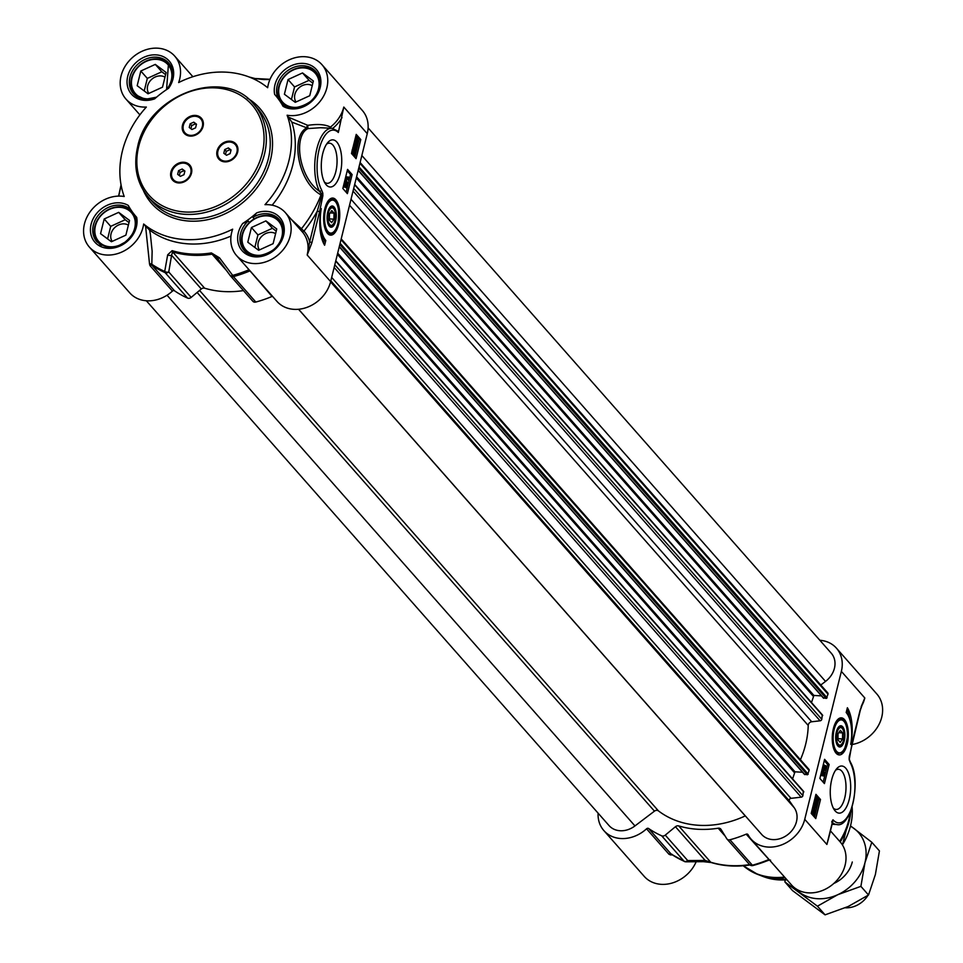 <?xml version="1.0" encoding="UTF-8"?>
<svg xmlns="http://www.w3.org/2000/svg" width="963" height="963" viewBox="0 0 963 963"><rect width="100%" height="100%" fill="white"/><g stroke="black" fill="none" stroke-linecap="round" stroke-linejoin="round"><path stroke-width="1.44" d="M833.789 883.468A28.108 23.268 -41.4 0 0 852.291 861.993M795.342 888.404A42.155 34.909 -41.4 0 0 799.784 892.496A42.155 34.909 -41.4 0 0 837.774 894.699A42.155 34.909 -41.4 0 0 864.955 862.728A42.155 34.909 -41.4 0 0 854.145 828.565A42.155 34.909 -41.4 0 0 850.461 826.218M850.546 825.905L871.804 842.264L864.955 862.728L860.898 886.357L837.774 894.699L817.443 906.195L784.905 881.952L785.146 879.953M784.905 881.952L792.537 890.606L825.074 914.85L848.198 906.508L868.518 895.012L875.379 874.548L879.436 850.919L871.804 842.264M860.898 886.357L868.518 895.012M817.443 906.195L825.074 914.85M745.314 815.89A3.515 2.913 -41.4 0 0 745.254 815.914A94.843 78.545 138.6 0 1 658.427 810.882A3.515 2.913 -41.4 0 0 654.455 811.147L634.966 825.929A21.078 17.454 138.6 0 1 609.061 825.592L146.34 300.769M803.323 791.333L802.889 795.679A1.757 1.457 138.6 0 1 801.192 797.171L790.96 798.339A1.757 1.457 -41.4 0 0 789.455 800.987L794.258 807.776A21.078 17.454 138.6 0 1 788.312 834.199A21.078 17.454 138.6 0 1 761.673 834.44L298.614 309.255M802.552 772.254L794.993 771.808L792.585 778.911M808.198 768.871A1.757 1.457 138.6 0 1 809.125 770.52L807.415 774.794L804.394 774.083M822.221 714.967L821.788 719.313A1.757 1.457 138.6 0 1 820.091 720.806L811.701 721.769A3.515 2.913 -41.4 0 0 808.222 725.452A94.843 78.545 138.6 0 1 800.422 759.699M821.451 695.888L813.891 695.442L811.484 702.545M827.097 692.505A1.757 1.457 138.6 0 1 828.011 694.154L826.314 698.428L823.293 697.718M368.107 127.91L831.25 653.191A21.078 17.454 138.6 0 1 825.532 681.407L820.789 685.006M867.94 895.397A22.835 18.911 138.6 0 1 845.285 907.796M661.665 835.812L684.103 861.247A3.515 1.842 114.1 0 0 684.452 861.512A3.515 1.842 114.1 0 0 685.042 861.584A3.515 2.383 -90.2 0 0 685.897 861.813A3.515 2.383 -90.2 0 0 687.714 860.573L665.277 835.126A3.515 2.913 138.6 0 1 661.665 835.812A115.042 95.265 138.6 0 1 648.629 828.517A1.757 1.457 -41.4 0 0 646.546 828.818A32.489 26.904 138.6 0 1 603.861 830.588A32.489 26.904 138.6 0 1 598.095 813.145M819.862 640.275A32.489 26.904 138.6 0 1 836.45 648.183A32.489 26.904 138.6 0 1 841.361 671.38L804.743 819.332A32.489 26.904 138.6 0 1 781.258 845.02A32.489 26.904 138.6 0 1 751.08 839.134A32.489 26.904 138.6 0 1 748.046 834.704A1.757 1.457 -41.4 0 0 746.169 834.175L769.305 859.923M665.277 835.126L675.436 826.711L705.157 860.428L687.714 860.573A3.515 2.913 138.6 0 1 684.103 861.247A115.042 95.265 138.6 0 1 671.055 853.964L648.629 828.517M838.364 718.952A17.563 7.56 -86.7 0 1 839.724 718.747A17.563 7.56 -86.7 0 1 840.037 718.783M838.003 753.824A17.563 7.56 -86.7 0 1 837.69 753.824A17.563 7.56 -86.7 0 1 836.365 753.463M833.404 728.57A18.574 7.993 93.3 0 0 837.064 754.089A18.574 7.993 93.3 0 0 848.259 736.839A18.574 7.993 93.3 0 0 839.122 718.422A18.574 7.993 93.3 0 0 833.404 728.57M835.511 770.304A20.103 8.643 -86.7 0 1 838.472 769.305A20.103 8.643 -86.7 0 1 844.756 797.833A20.103 8.643 -86.7 0 1 836.137 809.45A20.103 8.643 -86.7 0 1 833.32 808.126M831.719 779.633A23.618 10.16 93.3 0 0 834.44 810.015A23.618 10.16 93.3 0 0 850.606 790.154A23.618 10.16 93.3 0 0 836.847 768.558A23.618 10.16 93.3 0 0 831.719 779.633M746.169 834.175A115.042 95.265 138.6 0 1 729.942 839.772A3.515 2.913 138.6 0 1 727.005 839.026A3.515 2.913 138.6 0 1 726.752 838.701L720.998 829.36A3.515 2.913 -41.4 0 0 720.757 829.023A3.515 2.913 -41.4 0 0 718.193 828.204L725.175 836.125M749.575 864.618A99.237 82.18 138.6 0 1 710.742 862.234L678.722 825.917A99.237 82.18 -41.4 0 0 718.193 828.204M749.72 864.738A3.515 3.503 -120.9 0 0 752.958 865.532M703.315 861.68A3.515 2.371 -90.8 0 0 703.375 861.68A3.515 2.371 -90.8 0 0 705.157 860.428L710.742 862.234A3.515 1.757 106.8 0 0 711.188 862.535L711.188 862.535A3.515 1.757 106.8 0 0 711.633 862.559A98.72 81.747 -41.4 0 0 749.984 864.979M671.283 854.157L684.452 861.512A3.515 3.515 0 0 0 685.897 861.813L703.375 861.668L711.188 862.535C723.719 866.267 736.936 867.049 750.839 864.846M672.15 854.398L671.055 853.964L672.15 854.398M678.722 825.917A3.515 2.913 -41.4 0 0 675.436 826.711M861.127 706.794L864.81 697.97L860.115 710.176A1.757 0.626 13.9 0 1 860.236 710.489A1.757 0.626 13.9 0 1 859.971 710.742M860.115 710.176L852.484 741.029L849.185 759.759A1.757 0.891 -13 0 0 849.318 759.277A1.757 0.891 -13 0 0 849.089 758.952L849.282 757.46L849.45 759.759A1.757 0.999 -15.8 0 0 849.306 759.518M820.5 799.507L815.769 818.598L811.207 813.422L815.938 794.331L820.5 799.507L818.911 799.41L815.601 795.667M829.155 764.502L824.436 783.593L819.874 778.429L824.593 759.338L829.155 764.502L827.578 764.417L824.268 760.662M847.38 707.745A30.563 13.145 -86.7 0 1 850.714 744.387A26.35 11.327 93.3 0 0 846.188 712.512L847.38 707.745M828.987 835.956L826.892 844.455L828.758 837.714M831.671 821.993L832.995 819.79L832.935 820.849L828.204 839.929M751.08 839.134L791.466 884.925A32.489 26.904 -41.4 0 0 833.633 883.613A32.489 26.904 -41.4 0 0 840.205 841.939A66.507 55.072 138.6 0 0 849.161 821.198A66.507 55.072 138.6 0 0 850.835 810.762M769.401 859.911A1.757 1.745 -107.6 0 0 769.028 860.019A114.537 94.843 -41.4 0 1 762.889 862.415A114.537 94.843 -41.4 0 1 752.994 865.52A3.515 1.011 -105.1 0 1 752.982 865.532A3.515 1.011 -105.1 0 1 752.368 865.207L729.942 839.772M646.546 828.818L668.972 854.253L670.537 854.903A1.757 1.264 89.6 0 1 671.355 854.205M670.537 854.903L672.439 854.927M603.861 830.588L644.235 876.39A32.489 26.904 -41.4 0 0 696.153 861.753M851.846 744.555A32.489 26.904 -41.4 0 0 879.219 724.02A32.489 26.904 -41.4 0 0 876.824 693.986L836.45 648.183M849.185 757.267L849.498 755.305M850.365 762.058A1.757 1.288 152.4 0 1 850.377 762.082L850.377 762.082A1.757 1.288 152.4 0 1 850.401 762.997A33.368 14.349 -86.7 0 1 851.978 806.741A33.368 14.349 -86.7 0 1 832.995 819.79L826.892 844.455L804.743 819.332M849.137 757.219L860.236 710.501M849.811 719.578A30.563 13.145 93.3 0 0 846.886 709.695M823.172 782.173L827.578 764.417M816.72 801.926L816.118 799.049L814.734 799.109M814.517 817.178L818.911 799.41M824.822 770.34L823.606 769.979L824.521 770.003L823.558 765.188L823.714 764.55L825.399 766.464L825.616 765.609L826.122 768.281L825.508 767.571L824.521 770.003M823.558 769.894L822.859 766.379M824.653 765.609L825.616 765.609M824.846 773.674L822.763 768.149L824.846 773.674L823.895 773.614L822.053 769.593M824.208 776.046L822.173 773.734L821.86 775.371L821.788 772.29L824.4 775.263L823.257 775.985L822.209 774.794M822.161 775.733L820.909 775.323L820.909 774.228M814.156 812.339L813.651 808.98M813.217 812.953L812.892 810.593M814.542 815.721L814.385 814.566L813.302 814.253L812.712 809.654L813.579 806.657L813.735 807.813L814.806 808.162L815.408 812.7L814.542 815.721L813.603 815.673L813.446 814.614M814.385 814.566L812.351 814.192L813.434 814.505L812.351 814.192L811.556 812.026M814.842 807.163L815.637 806.5L815.336 804.43M815.107 807.307L813.928 805.176L814.71 802.01L814.999 806.031L815.131 804.647L816.468 803.624L816.853 806.85L815.625 808.065L816.588 806.549L816.287 804.478L815.107 807.307L814.156 807.247L813.181 805.489M814.734 803.479L815.517 803.563M815.288 808.053L814.818 807.283M815.107 797.665L815.902 797.833M817.467 803.01L816.239 802.444L815.432 798.857L817.274 798.291L818.081 801.878L817.467 803.01L815.3 802.384L816.516 802.961L814.397 800.566M825.207 767.246L824.713 769.232L824.027 765.91L825.207 767.246L824.292 767.186M825.339 768.233L826.122 768.281M820.909 775.323L821.86 775.371M813.855 808.667L815.107 812.399L814.542 813.566L813.855 808.667L814.602 809.04L813.904 808.992M813.591 808.812L814.265 813.735L813.001 809.991L813.591 808.812M812.567 807.969L813.47 808.017M812.892 806.609L813.579 806.657M815.143 807.175L816.588 806.549L815.637 806.5M815.107 803.323L816.468 803.624M815.673 804.442L815.36 805.164M814.048 801.974L814.71 802.01M813.266 805.128L813.928 805.176M815.396 797.617L817.274 798.291M816.443 801.637L815.685 799.17L817.069 799.097L817.828 801.577L816.877 801.517M842.938 727.089A10.629 4.574 93.3 0 0 838.653 726.921A10.629 4.574 93.3 0 0 835.728 736.117A10.629 4.574 93.3 0 0 837.569 745.579A10.629 4.574 93.3 0 0 844.033 741.582A10.629 4.574 93.3 0 0 842.938 727.089M838.304 727.354A9.702 4.177 -86.7 0 1 841.879 727.847A9.702 4.177 -86.7 0 1 841.939 727.932A9.702 4.177 -86.7 0 1 842.228 728.401M841.289 744.531A9.702 4.177 -86.7 0 1 840.952 744.965A9.702 4.177 -86.7 0 1 837.28 745.121M837.028 732.687A8.787 3.78 -86.7 0 1 842.529 728.774A8.787 3.78 -86.7 0 1 844.057 736.599A8.787 3.78 -86.7 0 1 841.638 744.194A8.787 3.78 -86.7 0 1 837.365 742.69A8.787 3.78 -86.7 0 1 837.028 732.687M837.979 739.873L838.027 733.818L840.338 730.327L842.601 732.891L842.541 738.934L840.23 742.437L837.979 739.873M842.601 732.891L838.797 732.662M842.541 738.934L837.991 738.669M329.719 207.587A9.702 4.177 -86.7 0 1 333.354 208.152A9.702 4.177 -86.7 0 1 333.643 208.622M332.716 224.764A9.702 4.177 -86.7 0 1 332.367 225.198A9.702 4.177 -86.7 0 1 328.696 225.342M328.443 212.919A8.787 3.78 -86.7 0 1 333.944 209.007A8.787 3.78 -86.7 0 1 335.473 216.831A8.787 3.78 -86.7 0 1 333.054 224.415A8.787 3.78 -86.7 0 1 328.78 222.922A8.787 3.78 -86.7 0 1 328.443 212.919M329.394 220.106L329.442 214.051L331.754 210.56L334.017 213.112L333.956 219.167L331.645 222.658L329.394 220.106M333.956 219.167L329.406 218.902M334.017 213.112L330.213 212.895M329.418 234.057A17.563 7.56 -86.7 0 1 329.105 234.057A17.563 7.56 -86.7 0 1 327.781 233.696M329.779 199.185A17.563 7.56 -86.7 0 1 331.14 198.98A17.563 7.56 -86.7 0 1 331.453 199.016M327.769 212.137A10.629 4.574 93.3 0 0 328.985 225.811A10.629 4.574 93.3 0 0 336.268 216.868A10.629 4.574 93.3 0 0 330.068 207.153A10.629 4.574 93.3 0 0 327.769 212.137M129.536 220.443L125.888 235.141L111.407 241.749L100.561 233.672L104.197 218.974L118.69 212.354L129.536 220.443M129.006 222.573L125.202 219.745L110.709 226.353L107.603 238.92M118.69 212.354L125.202 219.745M104.197 218.974L110.709 226.353M128.368 225.113A11.676 9.666 -41.4 0 0 113.754 228.628A11.676 9.666 -41.4 0 0 112.202 241.388M134.892 215.868A22.835 18.911 -41.4 0 0 132.569 212.39A22.835 18.911 -41.4 0 0 100.176 216.121A22.835 18.911 -41.4 0 0 98.31 242.604A22.835 18.911 -41.4 0 0 101.464 245.336M129.608 237.909A21.776 18.032 138.6 0 1 95.602 235.935A21.776 18.032 138.6 0 1 119.93 207.322A21.776 18.032 138.6 0 1 129.608 237.909M313.372 81.024L309.737 95.722L295.244 102.331L284.398 94.242L288.045 79.556L302.526 72.935L313.372 81.024M312.843 83.155L309.039 80.326L294.558 86.935L291.44 99.49M302.526 72.935L309.039 80.326M288.045 79.556L294.558 86.935M312.217 85.695A11.676 9.666 -41.4 0 0 297.591 89.21A11.676 9.666 -41.4 0 0 296.038 101.97M318.729 76.45A22.835 18.911 -41.4 0 0 316.406 72.971A22.835 18.911 -41.4 0 0 284.013 76.703A22.835 18.911 -41.4 0 0 282.147 103.173A22.835 18.911 -41.4 0 0 285.301 105.918M313.444 98.479A21.776 18.032 138.6 0 1 279.451 96.517A21.776 18.032 138.6 0 1 303.766 67.904A21.776 18.032 138.6 0 1 313.444 98.479M276.754 228.977L273.119 243.675L258.638 250.284L247.792 242.207L251.427 227.509L265.908 220.9L276.754 228.977M276.225 231.12L272.421 228.279L257.94 234.9L254.834 247.455M265.908 220.9L272.421 228.279M251.427 227.509L257.94 234.9M275.599 233.648A11.676 9.666 -41.4 0 0 260.973 237.163A11.676 9.666 -41.4 0 0 259.42 249.923M282.111 224.415A22.835 18.911 -41.4 0 0 279.788 220.936A22.835 18.911 -41.4 0 0 247.395 224.656A22.835 18.911 -41.4 0 0 245.529 251.138A22.835 18.911 -41.4 0 0 248.695 253.883M276.826 246.444A21.776 18.032 138.6 0 1 242.832 244.47A21.776 18.032 138.6 0 1 267.148 215.868A21.776 18.032 138.6 0 1 276.826 246.444M166.142 72.478L162.506 87.176L148.025 93.796L137.179 85.707L140.815 71.009L155.296 64.401L166.142 72.478M165.612 74.62L161.808 71.78L147.327 78.4L144.221 90.955M155.296 64.401L161.808 71.78M140.815 71.009L147.327 78.4M164.986 77.148A11.676 9.666 -41.4 0 0 150.372 80.663A11.676 9.666 -41.4 0 0 148.82 93.435M171.51 67.916A22.835 18.911 -41.4 0 0 169.175 64.437A22.835 18.911 -41.4 0 0 136.794 68.168A22.835 18.911 -41.4 0 0 134.928 94.639A22.835 18.911 -41.4 0 0 138.082 97.383M156.897 96.914A21.776 18.032 138.6 0 1 131.498 81.253A21.776 18.032 138.6 0 1 159.81 59.85A21.776 18.032 138.6 0 1 166.43 89.703M200.894 119.003A10.533 8.727 138.6 0 1 201.026 119.159A10.533 8.727 138.6 0 1 202.615 126.671A10.533 8.727 138.6 0 1 194.995 135.001A10.533 8.727 138.6 0 1 185.209 133.099A10.533 8.727 138.6 0 1 185.089 132.942M182.501 125.154A11.412 9.449 138.6 0 1 195.357 115.416A11.412 9.449 138.6 0 1 203.085 126.346A11.412 9.449 138.6 0 1 190.241 136.096A11.412 9.449 138.6 0 1 182.501 125.154M235.466 144.775A10.533 8.727 138.6 0 1 235.598 144.919A10.533 8.727 138.6 0 1 237.187 152.443A10.533 8.727 138.6 0 1 229.567 160.773A10.533 8.727 138.6 0 1 219.781 158.859A10.533 8.727 138.6 0 1 219.66 158.702M217.072 150.926A11.412 9.449 138.6 0 1 229.928 141.176A11.412 9.449 138.6 0 1 237.656 152.118A11.412 9.449 138.6 0 1 224.8 161.856A11.412 9.449 138.6 0 1 217.072 150.926M170.908 172.004A11.412 9.449 138.6 0 1 183.764 162.253A11.412 9.449 138.6 0 1 191.493 173.196A11.412 9.449 138.6 0 1 178.637 182.946A11.412 9.449 138.6 0 1 170.908 172.004M189.302 165.853A10.533 8.727 138.6 0 1 189.434 165.997A10.533 8.727 138.6 0 1 187.304 179.515A10.533 8.727 138.6 0 1 173.617 179.937A10.533 8.727 138.6 0 1 173.496 179.792M187.556 298.085A3.515 2.913 -41.4 0 0 191.168 297.398L168.742 271.963A3.515 2.468 -170.6 0 1 164.709 271.446A3.515 1.842 114.1 0 0 165.13 272.649A3.515 2.913 -41.4 0 0 168.742 271.963L171.595 255.279A3.515 2.444 -169.9 0 1 167.682 254.798L164.709 271.446A114.537 94.843 138.6 0 1 151.817 264.247L152.142 251.211L150.397 234.394L149.566 230.001L145.582 226.197L149.53 263.994A1.757 1.216 -174.7 0 1 151.817 264.247L152.094 265.355A115.042 95.265 -41.4 0 0 165.13 272.649L187.556 298.085A115.042 95.265 -41.4 0 1 174.52 290.802L152.094 265.355A1.757 1.457 138.6 0 0 150.011 265.656L172.437 291.091A1.757 1.457 138.6 0 1 174.52 290.802M145.582 226.197L143.656 224.018A32.489 26.904 138.6 0 1 121.169 252.318A32.489 26.904 138.6 0 1 89.366 247.07L129.752 292.86A32.489 26.904 -41.4 0 0 172.437 291.091M287.106 115.223A92.388 76.51 -41.4 0 1 264.969 204.674A32.489 26.904 138.6 0 1 285.337 212.63A32.489 26.904 138.6 0 1 278.764 254.304A32.489 26.904 138.6 0 1 236.597 255.604L276.971 301.407A32.489 26.904 -41.4 0 0 307.149 307.293A32.489 26.904 -41.4 0 0 330.634 281.605L367.252 133.652A32.489 26.904 -41.4 0 0 362.329 110.456L321.955 64.665A32.489 26.904 138.6 0 1 321.654 99.273A32.489 26.904 138.6 0 1 287.106 115.223L291.825 122.108L306.812 127.862A1.757 1.36 -115.6 0 0 307.955 128.585L320.426 127.73L331.97 128.26A35.125 15.107 93.3 0 0 316.201 151.745A35.125 15.107 93.3 0 0 319.487 191.3A1.757 1.288 -27.6 0 0 321.594 190A33.368 14.349 -86.7 0 1 319.788 147.014A33.368 14.349 -86.7 0 1 338.338 132.497L343.803 107.062A32.489 26.904 138.6 0 1 330.429 127.104L330.261 128.163M252.643 300.974A3.515 2.913 -41.4 0 0 252.884 301.299A3.515 2.913 -41.4 0 0 255.821 302.045A115.042 95.265 -41.4 0 0 272.048 296.448A1.757 1.457 138.6 0 1 272.493 296.327M243.434 290.585A99.237 82.18 138.6 0 1 204.613 288.19L172.594 251.873A99.237 82.18 -41.4 0 0 212.065 254.16L217.169 257.915L230.217 275.538A3.515 1.348 143.4 0 0 230.277 275.635L230.277 275.635A3.515 3.515 0 0 0 230.458 275.863A3.515 2.913 -41.4 0 0 233.395 276.61A3.515 1.011 -105.1 0 1 232.673 275.382A3.515 1.348 143.4 0 1 230.277 275.635L217.217 258.012A3.515 1.312 143.5 0 1 217.169 257.915L216.555 257.181M249.044 269.724A1.757 0.734 -34.1 0 0 248.707 269.869A114.537 94.843 138.6 0 1 232.673 275.382L219.48 257.807L211.391 252.932A98.72 81.747 138.6 0 1 172.124 250.657A3.515 1.757 106.8 0 0 172.594 251.873L171.595 255.279L201.315 288.984A3.515 2.913 138.6 0 1 204.613 288.19M201.315 288.984L191.168 297.398M275.671 95.578L281.557 102.463M353.83 153.936L353.24 151.059L351.856 151.119M353.24 151.059L354.191 151.119L354.938 153.586L353.553 153.647L352.807 151.179L354.191 151.119L352.807 151.179M355.203 153.899L353.361 154.453L352.542 150.878L353.168 149.734L354.384 150.312L355.203 153.899M354.252 153.839L352.41 154.405L353.337 155.031L354.288 155.079L352.41 154.405L351.615 153.009M352.434 149.698L354.384 150.312M352.217 149.686L353.433 150.252L352.217 149.686M354.396 145.509L354.336 148.266L355.528 145.449L356.707 147.58L355.925 150.746L355.636 146.725L355.503 148.109L354.167 149.133L353.674 147.929L353.77 145.907L355.01 144.691L354.035 146.195M354.336 148.266L355.263 147.58L354.324 147.532L354.348 146.087L355.299 146.135M353.385 148.218L354.324 147.532M354.853 145.413L355.528 145.449M355.624 150.397L354.673 150.348L355.925 150.746M355.564 147.821L356.25 147.857M354.673 150.348L354.95 149.229M354.553 148.061L353.626 149.325L354.577 149.373L353.216 149.084L352.723 147.881M354.059 144.631L355.01 144.691M356.551 144.077L355.528 140.357L356.093 139.19L356.767 144.089L356.021 143.716M355.708 143.258L355.407 141.031M357.044 143.932L356.358 139.021L357.117 139.382L357.622 142.765L357.044 143.932M356.671 142.705L356.166 139.322M357.309 145.846L355.816 144.594L355.227 140.044L356.081 137.035L356.25 138.191L357.321 138.503L357.923 143.09L357.309 145.846M355.949 144.98L356.093 146.051L357.044 146.099M356.888 144.944L354.878 144.546L354.131 142.813M355.239 138.359L355.985 138.407M356.25 138.191L357.321 138.503M346.427 176.711L348.462 179.022L348.775 177.373L348.847 180.466L345.753 176.674M347.511 178.974L347.511 176.975L348.462 177.023M345.5 177.698L348.847 180.466M345.561 177.457L346.235 177.493M348.016 183.981L345.777 179.082L348.016 183.981M346.114 182.814L346.909 184.547L347.86 184.607M345.019 179.672L345.621 179.708M346.102 182.753L346.921 188.206L345.223 186.292L344.718 186.822L344.501 184.475L345.127 185.173L346.102 182.753L344.898 180.141M345.175 179.046L345.777 179.082M345.416 185.51L345.91 183.512L346.596 186.846L345.416 185.51M344.345 184.463L344.862 182.356L345.813 182.416M345.031 187.087L346.921 188.206M344.718 186.822L344.068 187.099L345.019 187.147M343.767 186.762L344.935 185.955M343.647 185.209L344.309 185.245M343.839 184.427L344.501 184.475M354.805 157.234L359.199 139.466L355.889 135.723M346.138 192.227L350.532 174.472L347.234 170.716M351.495 153.478L356.226 134.387L360.776 139.563L356.057 158.654L351.495 153.478M360.776 139.563L359.199 139.466M342.84 188.483L347.559 169.392L352.121 174.556L347.39 193.647L342.84 188.483M352.121 174.556L350.532 174.472M324.615 245.24A30.563 13.145 -86.7 0 1 321.269 208.61A26.35 11.327 93.3 0 0 325.795 240.473L324.615 245.24M323.52 243.206L324.218 240.377A26.35 11.327 -86.7 0 1 320.595 233.323M325.795 240.473L324.218 240.377M274.973 94.771L274.961 94.759A92.388 76.51 -41.4 0 1 283.062 106.303L281.22 102.897C291.247 115.452 318.512 100.922 318.404 90.257C320.884 82.818 320.005 76.546 315.756 71.443A23.365 19.344 138.6 0 0 287.431 70.793A23.365 19.344 138.6 0 0 278.355 98.84M307.197 254.966L311.88 242.808A1.757 0.626 -166.1 0 0 309.641 241.978L307.197 254.966M311.88 242.808L319.511 211.956A1.757 0.626 -166.1 0 0 317.272 211.126L309.641 241.978A34.247 28.36 -41.4 0 0 303.959 231.096A1.757 0.987 -42.4 0 1 302.045 231.577M319.511 211.956L322.858 195.766L321.823 195.333L317.272 211.126A117.017 96.902 -41.4 0 1 303.959 231.096L301.419 228.773A1.757 0.722 -43.4 0 0 300.757 230.109M322.858 195.766L322.798 193.226A1.757 0.891 167 0 1 321.594 193.96L321.823 195.333L321.016 194.911A1.757 0.794 122.3 0 1 321.594 193.96L319.487 191.3C298.843 177.361 293.005 135.795 307.955 128.585L307.775 125.346A1.757 0.939 -72.7 0 0 306.812 127.862C290.417 135.663 297.543 181.55 320.571 194.634L321.016 194.911A114.019 94.422 138.6 0 1 301.419 228.773L291.308 219.395M338.338 132.497L337.146 130.812L338.013 131.185M247.335 267.786L272.048 296.448M236.597 255.604A32.489 26.904 138.6 0 1 232.661 229.182A92.388 76.51 -41.4 0 1 143.656 224.018M149.53 263.994L150.011 265.656M89.366 247.07A32.489 26.904 138.6 0 1 89.667 212.462A32.489 26.904 138.6 0 1 124.215 196.512A92.388 76.51 -41.4 0 1 146.352 107.062A32.489 26.904 138.6 0 1 125.984 99.105A32.489 26.904 138.6 0 1 132.569 57.431A32.489 26.904 138.6 0 1 174.736 56.131A32.489 26.904 138.6 0 1 178.661 82.553A92.388 76.51 -41.4 0 1 267.666 87.717A32.489 26.904 138.6 0 1 290.152 59.417A32.489 26.904 138.6 0 1 321.955 64.665M330.429 127.104C325.398 124.432 317.838 123.842 307.775 125.346L289.032 117.414M219.48 257.807A3.515 1.312 143.5 0 1 217.217 258.012L216.422 257.025M172.124 250.657L167.682 254.798M231 236.079A92.388 76.51 138.6 0 1 149.566 230.001M118.714 196.103L120.519 188.062A3.515 2.564 -167 0 1 120.556 187.436A3.515 2.564 -167 0 1 120.76 186.906M120.519 188.062L121.097 185.065M262.755 79.375A3.515 2.371 89.2 0 1 262.815 79.375A3.515 2.371 89.2 0 1 263.585 79.556L269.953 79.496M249.634 77.184A98.72 81.747 138.6 0 1 254.557 78.497L263.585 79.556M326.565 144.161A20.103 8.643 -86.7 0 1 329.515 143.174A20.103 8.643 -86.7 0 1 335.81 171.691A20.103 8.643 -86.7 0 1 327.191 183.307A20.103 8.643 -86.7 0 1 324.375 181.983M340.276 173.352A23.618 10.16 93.3 0 0 339.385 146.448A23.618 10.16 93.3 0 0 327.889 142.416A23.618 10.16 93.3 0 0 321.377 162.831A23.618 10.16 93.3 0 0 325.482 183.873A23.618 10.16 93.3 0 0 340.276 173.352M338.591 224.415A18.574 7.993 93.3 0 0 338.41 204.734A18.574 7.993 93.3 0 0 330.55 198.643A18.574 7.993 93.3 0 0 323.724 216.145A18.574 7.993 93.3 0 0 328.479 234.31A18.574 7.993 93.3 0 0 338.591 224.415M217.927 151.047A10.533 8.727 138.6 0 1 225.547 142.717A10.533 8.727 138.6 0 1 235.333 144.619A10.533 8.727 138.6 0 1 236.934 152.142A10.533 8.727 138.6 0 1 229.314 160.472A10.533 8.727 138.6 0 1 219.528 158.558A10.533 8.727 138.6 0 1 217.927 151.047M226.522 155.272L223.813 153.249L224.716 149.566L228.339 147.917L231.048 149.939L230.145 153.611L226.522 155.272M230.927 150.457L229.904 149.686L226.281 151.347L225.498 154.501M224.716 149.566L226.281 151.347M228.339 147.917L229.904 149.686M183.355 125.274A10.533 8.727 138.6 0 1 190.975 116.944A10.533 8.727 138.6 0 1 200.761 118.858A10.533 8.727 138.6 0 1 202.362 126.382A10.533 8.727 138.6 0 1 194.743 134.712A10.533 8.727 138.6 0 1 184.956 132.798A10.533 8.727 138.6 0 1 183.355 125.274M191.95 129.499L189.242 127.477L190.144 123.806L193.768 122.157L196.476 124.179L195.573 127.85L191.95 129.499M196.356 124.684L195.333 123.926L191.709 125.575L190.927 128.741M190.144 123.806L191.709 125.575M193.768 122.157L195.333 123.926M190.77 173.232A10.533 8.727 138.6 0 1 183.151 181.562A10.533 8.727 138.6 0 1 173.364 179.648A10.533 8.727 138.6 0 1 171.775 172.124A10.533 8.727 138.6 0 1 179.383 163.794A10.533 8.727 138.6 0 1 189.169 165.708A10.533 8.727 138.6 0 1 190.77 173.232M180.358 176.349L177.649 174.327L178.564 170.656L182.176 169.007L184.896 171.029L183.981 174.7L180.358 176.349M184.764 171.534L183.74 170.776L180.117 172.425L179.335 175.591M178.564 170.656L180.117 172.425M182.176 169.007L183.74 170.776M168.609 88.259A92.388 76.51 -41.4 0 0 154.646 98.852A25.122 20.801 -41.4 0 1 127.152 79.556A25.122 20.801 -41.4 0 1 159.16 55.288A25.122 20.801 -41.4 0 1 168.609 88.259M274.961 94.759A92.388 76.51 -41.4 0 0 274.648 94.41A25.122 20.801 -41.4 0 1 299.938 63.45A25.122 20.801 -41.4 0 1 319.186 90.691A25.122 20.801 -41.4 0 1 283.062 106.303M249.465 222.489L248.129 220.984L242.712 223.464A92.388 76.51 -41.4 0 0 256.688 212.871L252.92 217.337L254.268 218.854M128.272 205.432A92.388 76.51 -41.4 0 0 136.361 216.964A92.388 76.51 -41.4 0 0 136.674 217.313A25.122 20.801 -41.4 0 1 111.395 248.285A25.122 20.801 -41.4 0 1 92.135 221.033A25.122 20.801 -41.4 0 1 128.272 205.432M291.825 122.12A92.388 76.51 138.6 0 1 272.144 205.179M634.966 825.929L167.044 295.22M654.455 811.147L197.126 292.463M658.427 810.882L199.558 290.441M745.254 815.914L298.542 309.267M794.258 807.776L330.562 281.87M789.455 800.987L330.827 280.823M790.96 798.339L331.669 277.416M801.192 797.171L334.137 267.449M802.889 795.679L334.799 264.777M803.804 792.007L335.702 261.105M794.198 772.41L337.387 254.304M794.993 771.808L337.676 253.137M804.887 774.637L339.301 246.588M807.415 774.794L339.831 244.458M808.21 774.192L340.12 243.29M809.125 770.52L341.022 239.618M808.222 725.452L349.533 205.215M811.701 721.769L351.014 199.257M820.091 720.806L353.036 191.083M821.788 719.313L353.698 188.411M822.703 715.641L354.601 184.74M813.097 696.044L356.286 177.938M813.891 695.442L356.575 176.771M823.786 698.271L358.2 170.222M826.314 698.428L358.73 168.092M827.109 697.826L359.018 166.924M828.011 694.154L359.921 163.253M825.532 681.407L361.835 155.5M850.148 812.423A66.748 55.264 138.6 0 1 848.704 820.44A66.748 55.264 138.6 0 1 839.676 841.349M784.532 877.064A66.748 55.264 138.6 0 1 743.243 865.761M785.038 877.63A66.507 55.072 138.6 0 1 757.821 874.452A66.507 55.072 138.6 0 1 746.951 868.602M842.444 844.948L852.123 807.006A63.582 52.652 138.6 0 1 850.57 825.628A63.582 52.652 138.6 0 1 842.396 844.876M786.952 879.809A63.582 52.652 138.6 0 1 763.25 876.547L757.821 874.452L743.207 865.761M769.04 859.49A1.757 1.457 -41.4 0 0 768.594 859.622A115.042 95.265 138.6 0 1 752.368 865.207A3.515 2.913 138.6 0 1 749.431 864.461A3.515 2.913 138.6 0 1 749.19 864.136M841.361 671.38L864.81 697.97A32.489 26.904 -41.4 0 1 861.596 706.132M849.185 759.759L850.401 762.997M668.972 854.253A1.757 1.457 138.6 0 1 671.055 853.964M832.477 822.703A35.125 15.107 93.3 0 0 836.859 824.545L832.08 824.268M849.342 760.337A1.757 0.999 -15.8 0 0 849.45 759.759L850.377 762.082C861.813 781.234 850.811 828.469 836.859 824.545M814.373 812.351L815.107 812.399M814.457 804.599L815.131 804.647M814.83 798.821L815.432 798.857M844.407 721.937A16.515 7.102 93.3 0 0 834.44 728.425A16.515 7.102 93.3 0 0 836.173 750.815A16.515 7.102 93.3 0 0 846.14 744.339A16.515 7.102 93.3 0 0 844.407 721.937M835.33 752.151A17.563 7.56 93.3 0 0 838.316 753.86C841.638 750.875 843.203 758.675 847.464 736.948C847.825 721.769 841.337 717.242 840.35 718.783A17.563 7.56 93.3 0 0 837.184 720.143M843.72 720.962A17.563 7.56 93.3 0 0 840.35 718.783L839.724 718.747M326.746 232.384A17.563 7.56 93.3 0 0 329.743 234.093C333.439 233.889 336.159 230.446 337.905 223.753C340.962 199.04 332.837 199.197 331.766 199.016A17.563 7.56 93.3 0 0 328.6 200.376M325.578 209.669A16.515 7.102 93.3 0 0 327.998 231.565A16.515 7.102 93.3 0 0 337.82 223.548A16.515 7.102 93.3 0 0 335.401 201.652A16.515 7.102 93.3 0 0 325.578 209.669M262.189 153.538A68.505 56.721 138.6 0 1 185.101 212.004A68.505 56.721 138.6 0 1 138.72 146.376A68.505 56.721 138.6 0 1 215.808 87.91A68.505 56.721 138.6 0 1 262.189 153.538M137.781 147.026A70.263 58.177 -41.4 0 0 148.41 197.162A70.263 58.177 -41.4 0 0 213.654 209.898A70.263 58.177 -41.4 0 0 264.428 154.369A70.263 58.177 -41.4 0 0 253.799 104.233C224.295 66.483 147.845 94.723 137.661 146.689C133.159 166.418 136.746 183.247 148.41 197.162L152.31 201.592A70.263 58.177 138.6 0 0 217.554 214.34A70.263 58.177 138.6 0 0 268.328 158.799A70.263 58.177 138.6 0 0 257.711 108.663L253.799 104.233M155.874 97.769A23.365 19.344 138.6 0 1 133.484 93.808A23.365 19.344 138.6 0 1 138.215 63.847A23.365 19.344 138.6 0 1 168.537 62.908A23.365 19.344 138.6 0 1 167.381 89.065M354.011 152.455L354.962 152.515M352.879 147.893L353.674 147.929M356.406 139.334L357.117 139.382M356.876 142.717L357.622 142.765M354.878 144.546L355.816 144.594M143.126 189.928A72.02 59.634 -41.4 0 0 209.621 219.251A72.02 59.634 -41.4 0 0 270.567 159.629A72.02 59.634 -41.4 0 0 247.286 98.082M322.798 193.226L322.653 192.66A1.757 0.999 164.2 0 1 321.293 193.539A1.757 0.782 123 0 0 320.571 194.634M322.653 192.66L321.594 190M302.009 231.529A32.489 26.904 138.6 0 1 302.274 231.83A32.489 26.904 138.6 0 1 307.185 255.014L330.634 281.605M250.067 270.892A1.757 1.457 -41.4 0 0 249.622 271.012A115.042 95.265 -41.4 0 1 233.395 276.61L255.821 302.045M332.777 128.356A34.247 28.36 -41.4 0 0 342.021 117.606M230.313 275.683A3.515 2.913 -41.4 0 0 230.458 275.863L252.884 301.299M226.51 270.555L212.065 254.16A3.515 1.192 -99.1 0 1 211.391 252.932M254.557 78.497A3.515 1.757 -73.2 0 1 255.002 78.521L255.002 78.521A3.515 1.757 -73.2 0 1 255.351 78.713M367.252 133.652L343.803 107.062M242.712 223.464A25.122 20.801 -41.4 0 0 252.174 256.447A25.122 20.801 -41.4 0 0 284.169 232.179A25.122 20.801 -41.4 0 0 256.688 212.871M252.92 217.337A23.365 19.344 138.6 0 1 279.138 219.408C283.387 224.511 284.278 230.771 281.798 238.21C281.894 248.683 254.822 263.91 244.096 250.308A23.365 19.344 138.6 0 1 248.129 220.984M134.242 214.34C138.106 224.475 134.976 233.792 124.853 242.315C117.51 245.962 111.467 252.282 96.878 241.761A23.365 19.344 138.6 0 1 100.959 212.39A23.365 19.344 138.6 0 1 130.908 209.826M335.774 260.804L803.696 791.502M339.253 246.781L804.514 774.469M341.203 238.872L808.848 769.256M354.673 184.439L822.595 715.136M358.152 170.415L823.413 698.103M360.102 162.506L827.747 692.891M769.509 860.019L752.982 865.532A3.515 3.515 0 0 1 749.431 864.461L727.005 839.026M786.988 879.845L763.25 876.547M830.455 830.876L840.205 841.939M770.532 860.14L769.172 859.959M862.956 702.749L860.224 710.489M813.928 814.638L812.977 814.59M814.144 807.74L813.193 807.692M817.19 803.082L816.239 803.022M837.69 753.824L838.316 753.86M842.529 728.774L841.939 727.932M841.638 744.194L840.952 744.965M333.944 209.007L333.354 208.152M333.054 224.415L332.367 225.198M329.105 234.057L329.743 234.093M331.14 198.98L331.766 199.016M133.388 213.329L132.569 212.39M99.923 244.433L98.31 242.604M318.019 74.801L316.406 72.971M283.76 105.003L282.147 103.173M281.401 222.766L279.788 220.936M247.142 252.968L245.529 251.138M170.8 66.266L169.175 64.437M136.541 96.469L134.928 94.639M353.445 149.674L352.494 149.626M356.491 145.016L355.54 144.956M356.707 138.118L355.756 138.058M156.56 97.191L145.22 99.333L133.484 93.808M168.537 62.908L166.575 89.607M338.001 131.173L331.97 128.26M302.274 231.83L285.337 212.63M118.593 196.103L121.061 184.884M270.037 79.291L255.002 78.521L249.128 76.98M192.889 76.715L174.736 56.131M139.888 114.862L125.984 99.105"/></g></svg>
